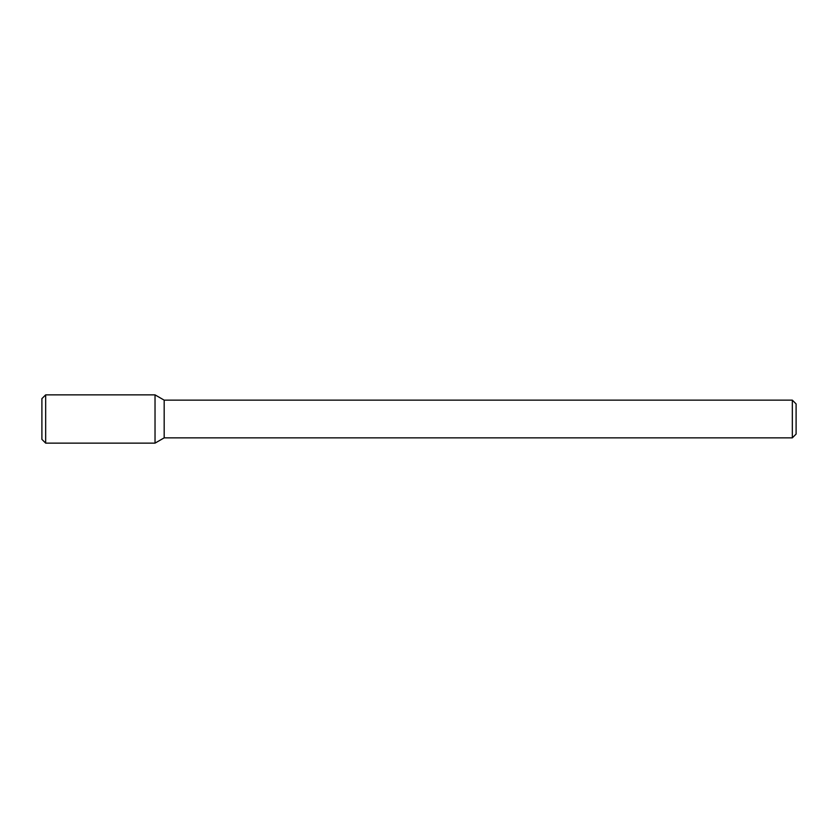 <?xml version="1.0" encoding="UTF-8"?>
<svg xmlns="http://www.w3.org/2000/svg" width="838" height="838" viewBox="0 0 838 838"><rect width="100%" height="100%" fill="white"/><g stroke="black" fill="none" stroke-linecap="round" stroke-linejoin="round"><path stroke-width="0.63" stroke-dasharray="4.19 3.14" d="M155.03 394.866L155.03 443.134L155.03 394.866M164.175 400.145L164.175 437.855M792.329 400.145L792.329 437.855M796.1 403.916L796.1 434.084M45.671 394.866L45.671 443.134M41.9 398.637L41.9 439.363"/><path stroke-width="1.26" d="M155.03 443.134L155.03 394.866L45.671 394.866L45.671 443.134L155.03 443.134L155.03 394.866L164.175 400.145L164.175 437.855L155.03 443.134M792.329 437.855L792.329 400.145L796.1 403.916L796.1 434.084L792.329 437.855L164.175 437.855M45.671 443.134L41.9 439.363L41.9 398.637L45.671 394.866M792.329 400.145L164.175 400.145"/></g></svg>
